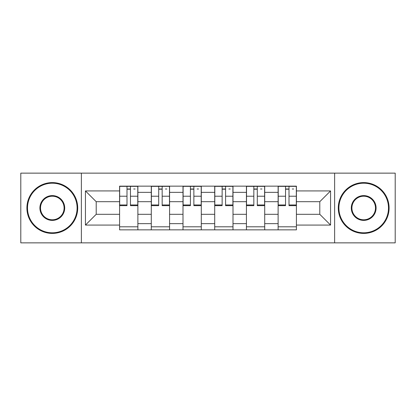 <?xml version="1.0" encoding="UTF-8"?>
<svg xmlns="http://www.w3.org/2000/svg" width="416" height="416" viewBox="0 0 416 416"><rect width="100%" height="100%" fill="white"/><g stroke="black" fill="none" stroke-linecap="round" stroke-linejoin="round"><path stroke-width="0.62" d="M334.63 242.861L395.2 242.861L395.2 173.139L20.8 173.139L20.8 242.861L334.63 242.861L334.63 173.139M151.289 229.85L151.289 192.348L137.878 192.348L137.878 229.85M137.878 192.348L137.878 186.15M151.289 192.348L151.289 186.15M169.582 186.15L169.582 229.85M182.998 229.85L182.998 186.15M201.292 186.15L201.292 229.85M214.708 229.85L214.708 186.15M233.002 186.15L233.002 229.85M246.418 229.85L246.418 186.15M264.711 186.15L264.711 229.85M278.122 229.85L278.122 186.15M278.122 214.302L264.711 214.302M246.418 214.302L233.002 214.302M214.708 214.302L201.292 214.302M182.998 214.302L169.582 214.302M151.289 214.302L137.878 214.302M278.122 201.698L264.711 201.698M246.418 201.698L233.002 201.698M214.708 201.698L201.292 201.698M182.998 201.698L169.582 201.698M151.289 201.698L137.878 201.698M96.21 214.302L119.584 214.302L119.584 201.698L96.21 201.698L96.21 214.302L85.436 225.072L85.436 190.928L119.584 190.928L119.584 201.698M296.416 201.698L296.416 214.302L319.79 214.302L319.79 201.698L296.416 201.698L296.416 186.15L119.584 186.15L119.584 190.928M296.416 190.928L330.564 190.928L330.564 225.072L296.416 225.072L296.416 214.302M119.584 214.302L119.584 229.85L296.416 229.85L296.416 225.072M119.584 225.072L85.436 225.072M81.37 242.861L81.37 173.139M137.878 226.803L119.584 226.803M127 189.197L130.458 189.197M169.582 226.803L151.289 226.803M158.709 189.197L162.167 189.197M201.292 226.803L182.998 226.803M190.419 189.197L193.872 189.197M233.002 226.803L214.708 226.803M222.128 189.197L225.581 189.197M264.711 226.803L246.418 226.803M253.833 189.197L257.291 189.197M296.416 226.803L278.122 226.803M285.542 189.197L289 189.197M85.436 190.928L96.21 201.698M319.79 214.302L330.564 225.072M319.79 201.698L330.564 190.928M130.458 204.963L137.774 204.963L137.774 205.66L130.458 205.66L130.458 186.352L137.774 186.352L133.708 186.352M137.774 204.963L137.774 186.352M127 188.994L130.458 188.994M133.708 188.994L135.132 188.994M123.75 186.352L119.683 186.352L119.683 205.66L127 205.66L127 186.352L124.056 186.352M119.683 186.352L133.406 186.352M162.167 204.963L169.484 204.963L169.484 205.66L162.167 205.66L162.167 186.352L169.484 186.352L165.417 186.352M169.484 204.963L169.484 186.352M158.709 188.994L162.167 188.994M165.417 188.994L166.842 188.994M165.11 186.352L151.393 186.352L151.393 205.66L158.709 205.66L158.709 186.352L155.761 186.352M193.872 204.963L201.193 204.963L201.193 205.66L193.872 205.66L193.872 186.352L201.193 186.352L197.127 186.352M201.193 204.963L201.193 186.352M190.419 188.994L193.872 188.994M197.127 188.994L198.546 188.994M187.164 186.352L183.102 186.352L183.102 205.66L190.419 205.66L190.419 186.352L187.47 186.352M183.102 186.352L196.82 186.352M52.307 232.799A24.799 24.799 0 0 0 77.1 208A24.799 24.799 0 0 0 52.307 183.201A24.799 24.799 0 0 0 27.508 208A24.799 24.799 0 0 0 52.307 232.799M52.307 182.593A25.407 25.407 0 0 1 77.714 208A25.407 25.407 0 0 1 52.307 233.407A25.407 25.407 0 0 1 26.9 208A25.407 25.407 0 0 1 52.307 182.593M52.307 220.397A12.397 12.397 0 0 1 39.905 208A12.397 12.397 0 0 1 52.307 195.603A12.397 12.397 0 0 1 64.704 208A12.397 12.397 0 0 1 52.307 220.397M52.307 196.212A11.788 11.788 0 0 0 40.518 208A11.788 11.788 0 0 0 52.307 219.788A11.788 11.788 0 0 0 64.095 208A11.788 11.788 0 0 0 52.307 196.212M363.693 232.799A24.799 24.799 0 0 0 388.492 208A24.799 24.799 0 0 0 363.693 183.201A24.799 24.799 0 0 0 338.9 208A24.799 24.799 0 0 0 363.693 232.799M363.693 182.593A25.407 25.407 0 0 1 389.1 208A25.407 25.407 0 0 1 363.693 233.407A25.407 25.407 0 0 1 338.286 208A25.407 25.407 0 0 1 363.693 182.593M363.693 220.397A12.397 12.397 0 0 1 351.296 208A12.397 12.397 0 0 1 363.693 195.603A12.397 12.397 0 0 1 376.095 208A12.397 12.397 0 0 1 363.693 220.397M363.693 196.212A11.788 11.788 0 0 0 351.905 208A11.788 11.788 0 0 0 363.693 219.788A11.788 11.788 0 0 0 375.482 208A11.788 11.788 0 0 0 363.693 196.212M225.581 204.963L232.898 204.963L232.898 205.66L225.581 205.66L225.581 186.352L232.898 186.352L228.836 186.352M232.898 204.963L232.898 186.352M222.128 188.994L225.581 188.994M228.836 188.994L230.256 188.994M218.873 186.352L214.807 186.352L214.807 205.66L222.128 205.66L222.128 186.352L219.18 186.352M214.807 186.352L228.53 186.352M257.291 204.963L264.607 204.963L264.607 205.66L257.291 205.66L257.291 186.352L264.607 186.352L260.541 186.352M264.607 204.963L264.607 186.352M253.833 188.994L257.291 188.994M260.541 188.994L261.966 188.994M250.583 186.352L246.516 186.352L246.516 205.66L253.833 205.66L253.833 186.352L250.89 186.352M246.516 186.352L260.239 186.352M289 204.963L296.317 204.963L296.317 205.66L289 205.66L289 186.352L296.317 186.352L292.25 186.352M296.317 204.963L296.317 186.352M285.542 188.994L289 188.994M292.25 188.994L293.675 188.994M282.292 186.352L278.226 186.352L278.226 205.66L285.542 205.66L285.542 186.352L282.594 186.352M278.226 186.352L291.944 186.352M246.418 192.348L233.002 192.348M214.708 192.348L201.292 192.348M182.998 192.348L169.582 192.348M278.122 192.348L264.711 192.348M246.418 223.652L233.002 223.652M214.708 223.652L201.292 223.652M182.998 223.652L169.582 223.652M151.289 223.652L137.878 223.652M278.122 223.652L264.711 223.652M130.458 196.222L137.774 196.222M119.683 204.963L127 204.963M119.683 196.222L127 196.222M162.167 196.222L169.484 196.222M151.393 204.963L158.709 204.963M151.393 196.222L158.709 196.222M193.872 196.222L201.193 196.222M183.102 204.963L190.419 204.963M183.102 196.222L190.419 196.222M225.581 196.222L232.898 196.222M214.807 204.963L222.128 204.963M214.807 196.222L222.128 196.222M257.291 196.222L264.607 196.222M246.516 204.963L253.833 204.963M246.516 196.222L253.833 196.222M289 196.222L296.317 196.222M278.226 204.963L285.542 204.963M278.226 196.222L285.542 196.222"/></g></svg>

